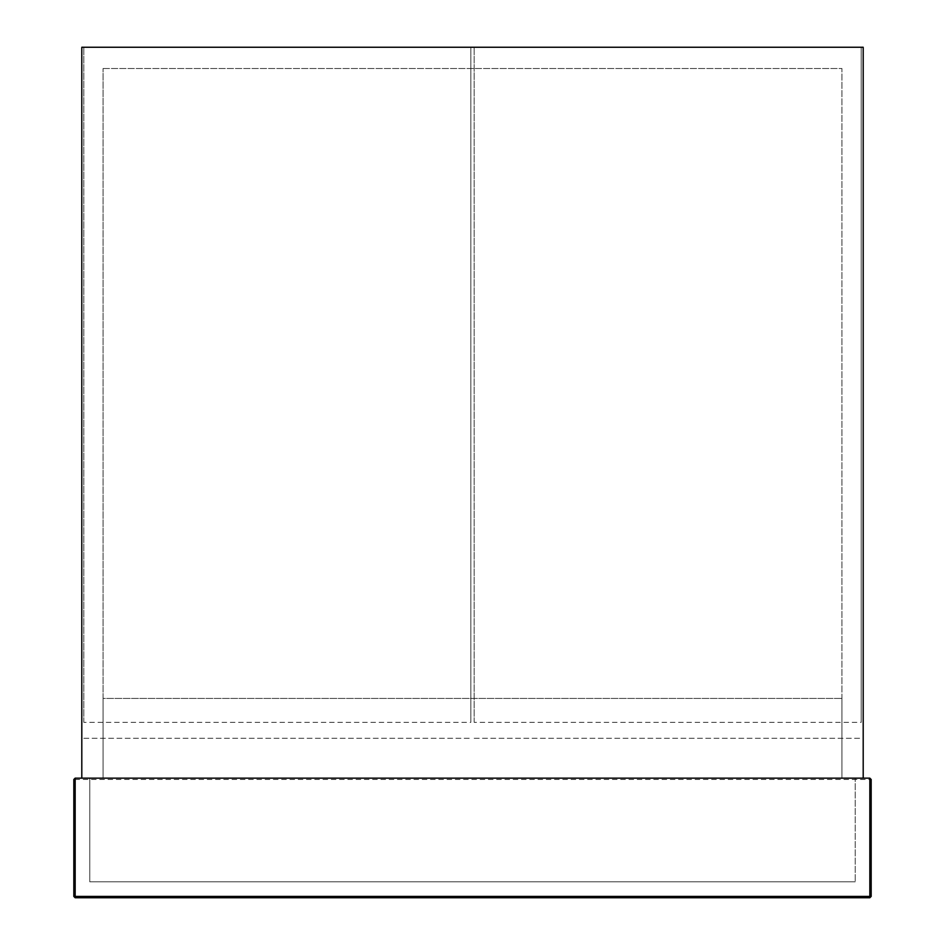 <?xml version="1.0" encoding="UTF-8"?>
<svg xmlns="http://www.w3.org/2000/svg" width="945" height="945" viewBox="0 0 945 945"><rect width="100%" height="100%" fill="white"/><g stroke="black" fill="none" stroke-linecap="round" stroke-linejoin="round"><path stroke-width="0.71" stroke-dasharray="4.72 3.54" d="M83.798 722.334L83.798 47.25L83.798 722.334L470.834 722.334L470.834 47.25L83.798 47.25L470.834 47.25L470.834 722.334M83.798 738.281L470.834 738.281L83.798 738.281M103.064 698.414L103.064 778.148L103.064 698.414L841.936 698.414L841.936 778.148L103.064 778.148L841.936 778.148L841.936 698.414L103.064 698.414M474.166 722.334L474.166 47.25L474.166 722.334L861.202 722.334L861.202 47.25L474.166 47.25L861.202 47.25L861.202 722.334M474.166 738.281L861.202 738.281L474.166 738.281M103.064 68.512L841.936 68.512L841.936 778.148L863.198 778.148L863.198 47.25L81.802 47.25L81.802 778.148L103.064 778.148L103.064 68.512L103.064 778.148L841.936 778.148L841.936 68.512L103.064 68.512M869.837 778.148L869.837 779.483L871.172 779.483L869.837 778.148L75.163 778.148L73.828 779.483L75.163 779.483L75.163 896.415L869.837 896.415L869.837 779.483L75.163 779.483L75.163 778.148L73.828 779.483M855.225 778.148L89.775 778.148L855.225 778.148L855.225 881.803L855.225 778.148M871.172 779.483L871.172 896.415L869.837 897.75L869.837 896.415L871.172 896.415M89.775 778.148L89.775 881.803L89.775 778.148M89.775 881.803L855.225 881.803L89.775 881.803M75.163 897.75L73.828 896.415L75.163 896.415L75.163 897.75"/><path stroke-width="1.42" d="M863.198 778.148L863.198 47.25L81.802 47.25L81.802 778.148L863.198 778.148M75.163 778.148L869.837 778.148L871.172 779.483L871.172 896.415L869.837 897.75L75.163 897.75L869.837 897.75L869.837 896.415L75.163 896.415L75.163 778.148L73.828 779.483L73.828 896.415L73.828 779.483M75.163 897.75L73.828 896.415L75.163 896.415L75.163 897.75L73.828 896.415M869.837 778.148L869.837 896.415L871.172 896.415L869.837 897.75"/></g></svg>
